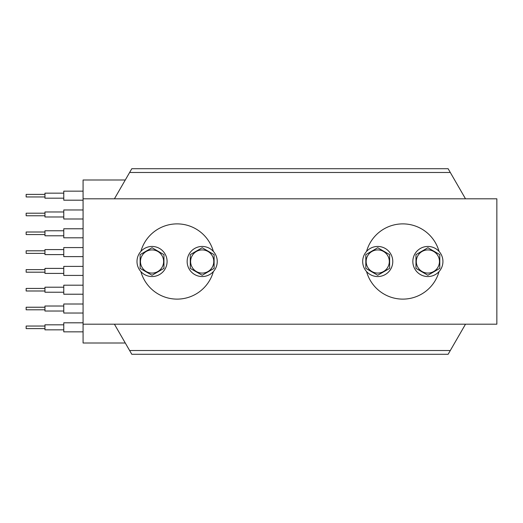 <?xml version="1.0" encoding="UTF-8"?>
<svg xmlns="http://www.w3.org/2000/svg" width="523" height="523" viewBox="0 0 523 523"><rect width="100%" height="100%" fill="white"/><g stroke="black" fill="none" stroke-linecap="round" stroke-linejoin="round"><path stroke-width="0.78" d="M366.571 271.594A37.617 37.617 0 0 0 439.045 271.594M439.045 251.406A37.617 37.617 0 0 0 366.571 251.406M140.877 271.594A37.617 37.617 0 0 0 213.351 271.594M213.351 251.406A37.617 37.617 0 0 0 140.877 251.406M125.278 343.003L83.079 343.003L83.079 324.195L496.85 324.195L496.85 198.805L83.079 198.805L83.079 324.195M125.278 179.997L83.079 179.997L83.079 198.805M448.133 168.713L131.796 168.713L129.626 172.479L450.303 172.479L448.133 168.713M114.419 324.195L131.796 354.287L448.133 354.287L450.303 350.521L129.626 350.521M465.503 324.195L450.303 350.521M114.419 198.805L129.626 172.479M465.503 198.805L450.303 172.479M44.958 196.955L26.15 196.955L26.15 194.393L44.958 194.393M63.767 198.178L44.958 198.178L44.958 193.164L63.767 193.164M83.079 200.185L63.767 200.185L63.767 191.156L83.079 191.156M165.856 255.544A15.049 15.049 0 0 1 157.992 275.32A15.049 15.049 0 0 1 138.222 267.456A15.049 15.049 0 0 1 146.087 247.68A15.049 15.049 0 0 1 165.856 255.544M217.241 261.5A15.049 15.049 0 0 1 202.192 276.549A15.049 15.049 0 0 1 187.149 261.5A15.049 15.049 0 0 1 202.192 246.451A15.049 15.049 0 0 1 217.241 261.5M152.036 249.916A11.584 11.584 0 0 1 163.621 261.5A11.584 11.584 0 0 1 152.036 273.084A11.584 11.584 0 0 1 140.458 261.5A11.584 11.584 0 0 1 152.036 249.916M163.947 268.377L152.036 275.255L140.125 268.377L140.125 254.623L152.036 247.745L163.947 254.623L163.947 268.377M202.192 249.916A11.584 11.584 0 0 1 213.776 261.5A11.584 11.584 0 0 1 202.192 273.084A11.584 11.584 0 0 1 190.607 261.5A11.584 11.584 0 0 1 202.192 249.916M214.103 268.377L202.192 275.255L190.28 268.377L190.28 254.623L202.192 247.745L214.103 254.623L214.103 268.377M414.072 255.544A15.049 15.049 0 0 0 421.937 275.32A15.049 15.049 0 0 0 441.706 267.456A15.049 15.049 0 0 0 433.842 247.68A15.049 15.049 0 0 0 414.072 255.544M362.687 261.5A15.049 15.049 0 0 0 377.73 276.549A15.049 15.049 0 0 0 392.78 261.5A15.049 15.049 0 0 0 377.73 246.451A15.049 15.049 0 0 0 362.687 261.5M427.886 273.084A11.584 11.584 0 0 1 416.308 261.5A11.584 11.584 0 0 1 427.886 249.916A11.584 11.584 0 0 1 439.47 261.5A11.584 11.584 0 0 1 427.886 273.084M415.975 254.623L427.886 247.745L439.797 254.623L439.797 268.377L427.886 275.255L415.975 268.377L415.975 254.623M377.73 273.084A11.584 11.584 0 0 1 366.152 261.5A11.584 11.584 0 0 1 377.73 249.916A11.584 11.584 0 0 1 389.315 261.5A11.584 11.584 0 0 1 377.73 273.084M365.819 254.623L377.73 247.745L389.642 254.623L389.642 268.377L377.73 275.255L365.819 268.377L365.819 254.623M44.958 215.764L26.15 215.764L26.15 213.201L44.958 213.201M63.767 216.986L44.958 216.986L44.958 211.972L63.767 211.972M44.958 234.572L26.15 234.572L26.15 232.009L44.958 232.009M63.767 235.795L44.958 235.795L44.958 230.78L63.767 230.78M44.958 253.38L26.15 253.38L26.15 250.811L44.958 250.811M63.767 254.603L44.958 254.603L44.958 249.589L63.767 249.589M44.958 272.189L26.15 272.189L26.15 269.62L44.958 269.62M63.767 273.411L44.958 273.411L44.958 268.397L63.767 268.397M44.958 290.991L26.15 290.991L26.15 288.428L44.958 288.428M63.767 292.22L44.958 292.22L44.958 287.205L63.767 287.205M44.958 309.799L26.15 309.799L26.15 307.236L44.958 307.236M63.767 311.028L44.958 311.028L44.958 306.014L63.767 306.014M44.958 328.607L26.15 328.607L26.15 326.045L44.958 326.045M63.767 329.836L44.958 329.836L44.958 324.822L63.767 324.822M83.079 218.993L63.767 218.993L63.767 209.965L83.079 209.965M83.079 237.802L63.767 237.802L63.767 228.773L83.079 228.773M83.079 256.61L63.767 256.61L63.767 247.582L83.079 247.582M83.079 275.418L63.767 275.418L63.767 266.39L83.079 266.39M83.079 294.227L63.767 294.227L63.767 285.198L83.079 285.198M83.079 313.035L63.767 313.035L63.767 304.007L83.079 304.007M83.079 331.844L63.767 331.844L63.767 322.815L83.079 322.815"/></g></svg>

